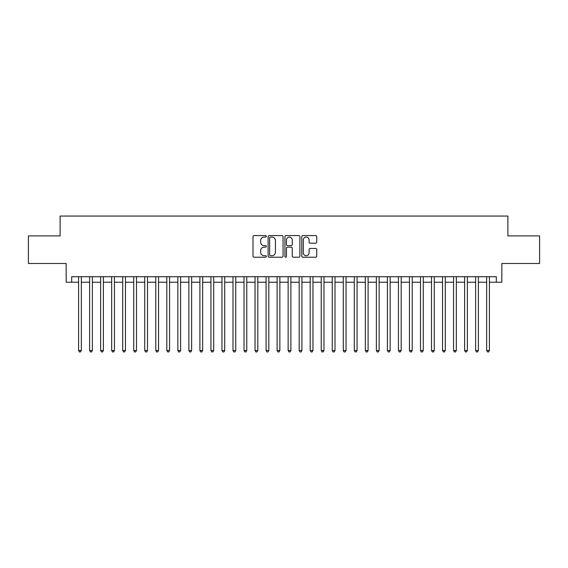 <?xml version="1.0" encoding="UTF-8"?>
<svg xmlns="http://www.w3.org/2000/svg" width="568" height="568" viewBox="0 0 568 568"><rect width="100%" height="100%" fill="white"/><g stroke="black" fill="none" stroke-linecap="round" stroke-linejoin="round"><path stroke-width="0.85" d="M266.356 236.323A0.76 0.76 0 0 0 265.597 235.564L254.095 235.564A1.079 1.079 0 0 0 253.008 236.65L253.008 256.132A1.079 1.079 0 0 0 254.095 257.219L265.597 257.219A0.76 0.76 0 0 0 266.356 256.459A0.76 0.76 0 0 0 265.597 255.699L264.106 255.699A3.465 3.465 0 0 1 260.641 252.235L260.641 250.616A3.465 3.465 0 0 1 264.106 247.151L265.597 247.151A0.76 0.76 0 0 0 266.356 246.391A0.76 0.76 0 0 0 265.597 245.632L264.106 245.632A3.465 3.465 0 0 1 260.641 242.167L260.641 240.548A3.465 3.465 0 0 1 264.106 237.083L265.597 237.083A0.76 0.76 0 0 0 266.356 236.323M315.638 243.196A1.079 1.079 0 0 0 316.724 242.117L316.724 236.65A1.079 1.079 0 0 0 315.638 235.564L302.865 235.564A1.079 1.079 0 0 0 301.778 236.65L301.778 256.132A1.079 1.079 0 0 0 302.865 257.219L315.638 257.219A1.079 1.079 0 0 0 316.724 256.132L316.724 249.529A1.079 1.079 0 0 0 315.638 248.45L310.171 248.45A1.079 1.079 0 0 0 309.091 249.529L309.091 252.803A2.897 2.897 0 0 1 306.195 255.699A2.897 2.897 0 0 1 303.298 252.803L303.298 239.973A2.897 2.897 0 0 1 306.195 237.083A2.897 2.897 0 0 1 309.091 239.973L309.091 242.117A1.079 1.079 0 0 0 310.171 243.196L315.638 243.196M71.689 282.232L71.689 276.722L496.311 276.722L496.311 282.232L501.828 282.232L501.828 263.488L539.6 263.488L539.6 235.912L507.891 235.912L507.891 216.06L60.109 216.06L60.109 235.912L28.4 235.912L28.4 263.488L66.172 263.488L66.172 282.232L78.583 282.232M283.056 236.65A1.079 1.079 0 0 0 281.969 235.564L269.196 235.564A1.079 1.079 0 0 0 268.11 236.65L268.11 256.132A1.079 1.079 0 0 0 269.196 257.219L281.969 257.219A1.079 1.079 0 0 0 283.056 256.132L283.056 236.65M286.031 235.564L298.803 235.564A1.079 1.079 0 0 1 299.89 236.65L299.89 256.132A1.079 1.079 0 0 1 298.803 257.219L293.336 257.219A1.079 1.079 0 0 1 292.257 256.132L292.257 248.23A1.079 1.079 0 0 0 291.171 247.151L287.543 247.151A1.079 1.079 0 0 0 286.464 248.23L286.464 256.459A0.76 0.76 0 0 1 285.704 257.219A0.76 0.76 0 0 1 284.944 256.459L284.944 236.65A1.079 1.079 0 0 1 286.031 235.564M81.338 282.232L89.609 282.232M92.371 282.232L100.642 282.232M103.397 282.232L111.669 282.232M114.431 282.232L122.702 282.232M125.457 282.232L133.728 282.232M136.483 282.232L144.755 282.232M147.517 282.232L155.788 282.232M158.543 282.232L166.814 282.232M169.569 282.232L177.848 282.232M180.603 282.232L188.874 282.232M191.629 282.232L199.9 282.232M202.662 282.232L210.934 282.232M213.689 282.232L221.96 282.232M224.715 282.232L232.994 282.232M235.748 282.232L244.02 282.232M246.775 282.232L255.046 282.232M257.808 282.232L266.08 282.232M268.834 282.232L277.106 282.232M279.861 282.232L288.139 282.232M290.894 282.232L299.166 282.232M301.92 282.232L310.192 282.232M312.954 282.232L321.225 282.232M323.98 282.232L332.252 282.232M335.006 282.232L343.285 282.232M346.04 282.232L354.311 282.232M357.066 282.232L365.338 282.232M368.1 282.232L376.371 282.232M379.126 282.232L387.397 282.232M390.152 282.232L398.431 282.232M401.185 282.232L409.457 282.232M412.212 282.232L420.483 282.232M423.245 282.232L431.517 282.232M434.271 282.232L442.543 282.232M445.298 282.232L453.569 282.232M456.331 282.232L464.603 282.232M467.357 282.232L475.629 282.232M478.391 282.232L486.662 282.232M489.417 282.232L496.311 282.232M270.389 237.083A0.76 0.76 0 0 0 269.63 237.836L269.63 254.94A0.76 0.76 0 0 0 270.389 255.699L271.958 255.699A3.465 3.465 0 0 0 275.423 252.235L275.423 240.548A3.465 3.465 0 0 0 271.958 237.083L270.389 237.083M292.257 240.03A2.897 2.897 0 0 0 289.361 237.133A2.897 2.897 0 0 0 286.464 240.03L286.464 244.552A1.079 1.079 0 0 0 287.543 245.632L291.171 245.632A1.079 1.079 0 0 0 292.257 244.552L292.257 240.03M81.338 276.722L81.338 350.506L78.583 350.506L78.583 276.722M81.338 350.506L80.514 351.94L79.406 351.94L78.583 350.506M92.371 276.722L92.371 350.506L89.609 350.506L89.609 276.722M92.371 350.506L91.54 351.94L90.44 351.94L89.609 350.506M103.397 276.722L103.397 350.506L100.642 350.506L100.642 276.722M103.397 350.506L102.574 351.94L101.466 351.94L100.642 350.506M114.431 276.722L114.431 350.506L111.669 350.506L111.669 276.722M114.431 350.506L113.6 351.94L112.499 351.94L111.669 350.506M125.457 276.722L125.457 350.506L122.702 350.506L122.702 276.722M125.457 350.506L124.626 351.94L123.526 351.94L122.702 350.506M136.483 276.722L136.483 350.506L133.728 350.506L133.728 276.722M136.483 350.506L135.66 351.94L134.552 351.94L133.728 350.506M147.517 276.722L147.517 350.506L144.755 350.506L144.755 276.722M147.517 350.506L146.686 351.94L145.585 351.94L144.755 350.506M158.543 276.722L158.543 350.506L155.788 350.506L155.788 276.722M158.543 350.506L157.719 351.94L156.612 351.94L155.788 350.506M169.569 276.722L169.569 350.506L166.814 350.506L166.814 276.722M169.569 350.506L168.746 351.94L167.645 351.94L166.814 350.506M180.603 276.722L180.603 350.506L177.848 350.506L177.848 276.722M180.603 350.506L179.772 351.94L178.672 351.94L177.848 350.506M191.629 276.722L191.629 350.506L188.874 350.506L188.874 276.722M191.629 350.506L190.805 351.94L189.698 351.94L188.874 350.506M202.662 276.722L202.662 350.506L199.9 350.506L199.9 276.722M202.662 350.506L201.832 351.94L200.731 351.94L199.9 350.506M213.689 276.722L213.689 350.506L210.934 350.506L210.934 276.722M213.689 350.506L212.865 351.94L211.757 351.94L210.934 350.506M224.715 276.722L224.715 350.506L221.96 350.506L221.96 276.722M224.715 350.506L223.891 351.94L222.791 351.94L221.96 350.506M235.748 276.722L235.748 350.506L232.994 350.506L232.994 276.722M235.748 350.506L234.918 351.94L233.817 351.94L232.994 350.506M246.775 276.722L246.775 350.506L244.02 350.506L244.02 276.722M246.775 350.506L245.951 351.94L244.844 351.94L244.02 350.506M257.808 276.722L257.808 350.506L255.046 350.506L255.046 276.722M257.808 350.506L256.977 351.94L255.877 351.94L255.046 350.506M268.834 276.722L268.834 350.506L266.08 350.506L266.08 276.722M268.834 350.506L268.011 351.94L266.903 351.94L266.08 350.506M279.861 276.722L279.861 350.506L277.106 350.506L277.106 276.722M279.861 350.506L279.037 351.94L277.937 351.94L277.106 350.506M290.894 276.722L290.894 350.506L288.139 350.506L288.139 276.722M290.894 350.506L290.063 351.94L288.963 351.94L288.139 350.506M301.92 276.722L301.92 350.506L299.166 350.506L299.166 276.722M301.92 350.506L301.097 351.94L299.989 351.94L299.166 350.506M312.954 276.722L312.954 350.506L310.192 350.506L310.192 276.722M312.954 350.506L312.123 351.94L311.023 351.94L310.192 350.506M323.98 276.722L323.98 350.506L321.225 350.506L321.225 276.722M323.98 350.506L323.156 351.94L322.049 351.94L321.225 350.506M335.006 276.722L335.006 350.506L332.252 350.506L332.252 276.722M335.006 350.506L334.183 351.94L333.082 351.94L332.252 350.506M346.04 276.722L346.04 350.506L343.285 350.506L343.285 276.722M346.04 350.506L345.209 351.94L344.109 351.94L343.285 350.506M357.066 276.722L357.066 350.506L354.311 350.506L354.311 276.722M357.066 350.506L356.243 351.94L355.135 351.94L354.311 350.506M368.1 276.722L368.1 350.506L365.338 350.506L365.338 276.722M368.1 350.506L367.269 351.94L366.168 351.94L365.338 350.506M379.126 276.722L379.126 350.506L376.371 350.506L376.371 276.722M379.126 350.506L378.302 351.94L377.195 351.94L376.371 350.506M390.152 276.722L390.152 350.506L387.397 350.506L387.397 276.722M390.152 350.506L389.329 351.94L388.228 351.94L387.397 350.506M401.185 276.722L401.185 350.506L398.431 350.506L398.431 276.722M401.185 350.506L400.355 351.94L399.254 351.94L398.431 350.506M412.212 276.722L412.212 350.506L409.457 350.506L409.457 276.722M412.212 350.506L411.388 351.94L410.281 351.94L409.457 350.506M423.245 276.722L423.245 350.506L420.483 350.506L420.483 276.722M423.245 350.506L422.415 351.94L421.314 351.94L420.483 350.506M434.271 276.722L434.271 350.506L431.517 350.506L431.517 276.722M434.271 350.506L433.448 351.94L432.34 351.94L431.517 350.506M445.298 276.722L445.298 350.506L442.543 350.506L442.543 276.722M445.298 350.506L444.474 351.94L443.374 351.94L442.543 350.506M456.331 276.722L456.331 350.506L453.569 350.506L453.569 276.722M456.331 350.506L455.5 351.94L454.4 351.94L453.569 350.506M467.357 276.722L467.357 350.506L464.603 350.506L464.603 276.722M467.357 350.506L466.534 351.94L465.426 351.94L464.603 350.506M478.391 276.722L478.391 350.506L475.629 350.506L475.629 276.722M478.391 350.506L477.56 351.94L476.46 351.94L475.629 350.506M489.417 276.722L489.417 350.506L486.662 350.506L486.662 276.722M489.417 350.506L488.594 351.94L487.486 351.94L486.662 350.506"/></g></svg>
